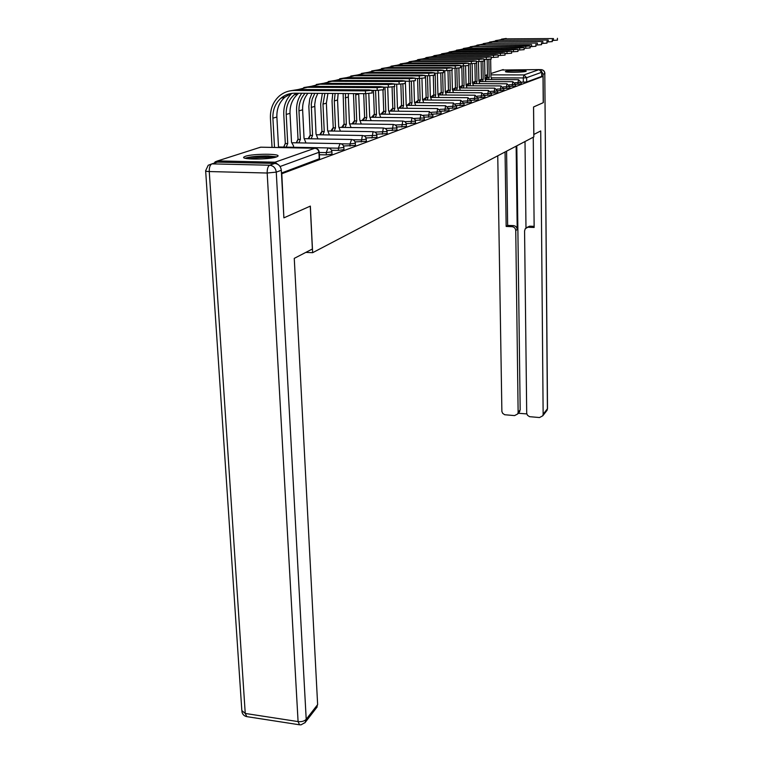 <?xml version="1.0" encoding="UTF-8"?>
<svg xmlns="http://www.w3.org/2000/svg" width="763" height="763" viewBox="0 0 763 763"><rect width="100%" height="100%" fill="white"/><g stroke="black" fill="none" stroke-linecap="round" stroke-linejoin="round"><path stroke-width="1.14" d="M515.635 84.254L521.291 83.92M509.837 86.353L515.578 86.105L515.645 84.493L509.198 84.788M503.876 88.508L509.875 88.155M497.724 90.73L503.914 90.368M491.391 93.019L497.772 92.647M484.858 95.375L491.439 94.993M478.115 97.807L484.915 97.416M471.162 100.306L478.182 99.905M463.98 102.9L471.238 102.48M456.56 105.571L464.066 105.141M448.892 108.327L456.665 107.888M440.957 111.179L449.006 110.73M432.745 114.126L441.09 113.658M424.247 117.178L432.888 116.701M415.434 120.335L424.409 119.839M406.307 123.606L415.625 123.101M396.827 127.001L406.507 126.477M386.984 130.521L397.056 129.977M376.76 134.174L387.251 133.611M366.126 137.96L377.056 137.388M355.062 141.908L366.459 141.308M343.541 146.01L355.444 145.39M331.524 150.273L338.448 150.416L343.96 149.643M319.344 154.736L326.345 154.879L332.01 154.069M245.419 156.291L243.902 157.025C240.154 159.744 269.396 159.686 276.454 156.959L277.827 156.253C281.27 153.563 252.83 153.601 245.419 156.291M505.821 71.35L505.468 71.531C504.038 72.571 523.323 72.428 525.86 71.369L526.165 71.207C527.491 70.167 508.511 70.301 505.821 71.35M501.816 70.024L539.117 69.605L541.701 72.266L541.74 76.386L526.68 81.975L521.263 82.223M284.16 217.732L310.35 206.096L312.639 252.696L533.833 136.911L533.537 106.982L543.227 102.681L543.018 76.386L281.795 173.735L283.874 217.722M541.74 76.386L543.018 76.386M279.048 165.285L275.004 162.214L217.627 160.907L215.176 161.832L214.269 163.11M305.81 252.391L312.639 252.696M281.471 173.039L319.535 158.685M365.429 90.873L372.048 90.292L368.93 89.9L298.295 89.509L294.404 90.463L365.429 90.873L365.544 93.658L294.547 93.21C289.425 93.239 284.895 94.889 280.975 98.169C275.319 103.272 272.629 109.929 272.896 118.16L274.508 147.44M372.144 92.952L365.544 93.658M279.983 147.555L278.476 146.582L276.883 117.035L272.896 118.16M272.048 147.402L270.426 118.122C270.131 108.975 273.135 101.565 279.449 95.9C283.779 92.304 288.767 90.492 294.404 90.463M290.789 90.73L298.295 89.509M291.38 93.429L284.923 97.168C279.296 102.242 276.616 108.861 276.883 117.035M274.785 163.425L217.398 162.109L211.904 163.873L269.673 165.228L274.785 163.425C278.552 163.921 280.727 166.2 281.318 170.273L283.884 217.856L310.264 206.134L312.372 249.005L294.26 258.371L317.637 704.602L316.13 708.255M214.107 163.168L217.398 162.109M533.804 134.488L540.719 130.94L543.142 414.271L547.405 408.777L544.801 73.601L543.094 74.23L543.323 102.643L533.575 106.973L533.842 134.488M516.141 146.172L517.209 229.51L515.75 230.588L518.134 412.335L520.175 409.884L519.002 412.421M515.75 230.588C515.492 228.28 514.233 226.973 511.983 226.668L513.451 225.61C515.702 225.915 516.961 227.212 517.209 229.51M505.058 151.971L506.165 226.458L511.983 226.668M497.753 155.795L501.882 411.476L502.664 413.336L504.686 414.738L514.577 415.597L517.743 413.937L518.134 412.335M526.785 227.508L529.694 226.182L525.268 228.7L524.572 230.912L526.708 413.393L527.491 415.272L529.532 416.674L539.527 417.542L542.798 415.778L543.142 414.271M518.315 413.26L526.804 413.918M528.273 227.25L534.148 227.46L533.261 137.216M543.094 74.23L541.31 70.883M516.809 145.819L520.175 409.884M525.984 227.965L525.011 141.527M529.694 226.182L534.138 226.344M506.584 151.179L507.653 225.4L513.451 225.61M507.653 225.4L506.165 226.458M246.516 158.542C250.264 157.016 257.16 156.253 267.203 156.262L275.367 157.283M272.334 157.903L266.812 157.483C259.906 157.426 254.174 157.893 249.606 158.895M276.769 156.844L268.118 155.948C257.78 155.91 250.092 156.673 245.057 158.227M508.568 72.142L523.084 71.836M523.981 71.732L507.662 72.084M377.113 87.621L383.551 87.068L380.46 86.686L311.113 86.362L307.394 87.278L377.113 87.621L377.218 90.358L372.048 90.33M383.646 89.681L377.218 90.358M296.349 93.22L294.184 94.831C288.614 99.839 285.953 106.362 286.201 114.421L287.727 143.549L286.163 147.125M287.727 143.549L285.314 143.511L283.779 114.393C283.493 105.904 286.182 98.894 291.828 93.372M283.741 147.078L285.314 143.511M293.564 147.269L293.478 145.733L291.523 142.309L290.016 113.353L286.201 114.421M296.693 89.9L307.394 87.278M303.788 87.545L311.113 86.362M298.762 93.239L297.971 93.878C292.429 98.847 289.778 105.342 290.016 113.353M388.3 84.512L394.576 83.978L391.514 83.615L323.417 83.339L319.84 84.216L388.3 84.512L388.396 87.182L383.551 87.163M394.662 86.543L388.396 87.182M305.114 93.277C300.775 98.084 298.724 103.94 298.962 110.845L300.393 139.4L298.886 142.862M300.393 139.4L298.028 139.352L296.578 110.816C296.321 104.169 298.047 98.322 301.776 93.258M296.511 142.824L298.028 139.352M305.982 142.996L304.036 138.208L302.625 109.815L298.962 110.845M309.32 86.801L319.84 84.216M316.254 84.493L323.417 83.339M307.918 93.296C304.16 97.96 302.396 103.463 302.625 109.815M399.039 81.517L405.153 81.012L402.12 80.668L335.224 80.439L331.791 81.288L399.039 81.517L399.125 84.149L394.576 84.13M405.229 83.529L399.125 84.149M314.833 93.344L312.239 98.98L311.266 104.188L312.563 135.413L311.104 138.78M312.563 135.413L310.226 135.375L308.843 106.324L309.721 99.047L311.981 93.324M308.767 138.742L310.226 135.375M317.923 138.895L316.168 134.231M317.78 93.363L315.586 98.656L314.718 104.445L316.054 134.259M321.452 83.825L331.791 81.288M328.224 81.555L335.224 80.439M409.34 78.656L415.301 78.16L412.306 77.836L346.564 77.654L343.264 78.465L409.34 78.656L409.426 81.231L405.153 81.212M415.377 80.64L409.426 81.231M324.914 93.401L322.987 104.102L324.246 131.579L322.854 134.851M324.246 131.579L321.957 131.541L320.679 104.083L322.348 93.391M320.555 134.813L321.957 131.541M329.397 134.956L327.613 130.473L326.364 103.158L322.987 104.102M333.097 80.964L343.264 78.465M339.726 78.742L346.564 77.654M327.928 93.42L326.364 103.158M419.24 75.899L425.058 75.432L422.082 75.108L357.466 74.984L354.299 75.756L419.24 75.899L419.316 78.427L415.31 78.417M425.125 77.864L419.316 78.427M335.138 93.468L334.308 100.926L335.491 127.888L334.146 131.074M335.491 127.888L333.24 127.86L332.039 100.907L332.754 93.458M331.886 131.045L333.24 127.86M340.432 131.169L338.724 126.83L337.561 100.01L334.308 100.926M344.294 78.217L354.299 75.756M350.78 76.042L357.466 74.984M338.171 93.487L337.561 100.01M428.758 73.258L434.433 72.8L431.496 72.495L367.966 72.399L364.905 73.153L428.758 73.258L428.825 75.728L425.058 75.728M434.5 75.194L428.825 75.728M345.41 93.534L346.316 124.34L345.01 127.45M346.316 124.34L344.094 124.312L343.14 93.515M342.787 127.411L344.094 124.312M351.066 127.535L349.425 123.32L348.329 96.987L345.2 97.874M355.062 75.566L364.905 73.153M361.414 73.439L367.966 72.399M348.433 93.553L348.329 96.987M437.914 70.711L443.456 70.272L440.547 69.977L378.066 69.919L375.129 70.644L437.914 70.711L437.972 73.143L434.443 73.134M443.513 72.619L437.972 73.143M355.672 93.601L356.731 120.926L355.482 123.949M356.731 120.926L354.557 120.897L353.479 93.582M353.298 123.921L354.557 120.897M361.309 124.026L359.735 119.944L358.705 94.078L355.682 94.927M365.439 73.019L375.129 70.644M371.648 70.93L378.066 69.919M446.727 68.26L452.144 67.831L449.264 67.554L387.804 67.535L384.962 68.231L446.727 68.26L446.784 70.644L443.465 70.635M452.201 70.139L446.784 70.644M365.858 93.658L366.784 117.626L365.572 120.573M366.784 117.626L364.628 117.607L363.703 93.649M363.417 120.554L364.628 117.607M371.18 120.649L369.673 116.682L368.796 93.572M375.434 70.568L384.962 68.231M381.519 68.517L387.804 67.535M455.225 65.895L460.518 65.484L457.666 65.217L397.189 65.227L394.452 65.895L455.225 65.895L455.273 68.241L452.154 68.231M460.575 67.754L455.273 68.241M375.577 90.349L376.474 114.45L375.301 117.33M376.474 114.45L374.356 114.431L373.46 90.33M373.183 117.302L374.356 114.431M380.708 117.388L379.259 113.534L378.419 90.349M385.067 68.203L394.452 65.895M391.028 66.19L397.189 65.227M463.408 63.615L468.596 63.215L465.773 62.957L406.24 63.005L403.608 63.653L463.408 63.615L463.465 65.914L460.528 65.914M468.644 65.456L463.465 65.914M384.972 87.173L385.82 111.388L384.695 114.192M385.82 111.388L383.741 111.369L382.978 89.996M382.606 114.164L383.741 111.369M389.912 114.25L388.605 110.473M387.709 87.182L388.52 110.501M394.404 65.895L403.608 63.653M400.203 63.939L406.24 63.005M471.315 61.422L476.389 61.03L473.594 60.782L414.986 60.859L412.44 61.479L471.315 61.422L471.362 63.682L468.606 63.682M476.427 63.234L471.362 63.682M394.128 86.82L394.853 108.422L393.756 111.16M394.853 108.422L392.802 108.403L392.077 87.058M391.705 111.14L392.773 108.413M398.801 111.217L397.456 107.573L396.674 84.14M403.465 63.653L412.44 61.479M409.063 61.774L414.986 60.859M478.945 59.295L483.914 58.923L481.138 58.684L423.436 58.78L420.976 59.38L478.945 59.295L478.983 61.517L476.398 61.526M483.952 61.088L478.983 61.517M402.883 84.016L403.579 105.561L402.521 108.241M403.579 105.561L401.557 105.552L400.861 84.121M400.499 108.222L401.557 105.552M407.385 108.289L406.174 104.712M405.344 81.212L406.202 104.703M412.211 61.479L420.976 59.38M417.628 59.676L423.436 58.78M486.308 57.244L491.181 56.882L488.434 56.653L431.6 56.777L429.226 57.359L486.308 57.244L486.346 59.438L483.923 59.438M491.21 59.018L486.346 59.438M411.352 81.193L412.01 102.795L410.99 105.408M412.01 102.795L410.027 102.786L409.349 81.231M408.997 105.389L410.027 102.786M415.692 105.456L414.452 102.004L413.813 81.031M420.661 59.39L429.226 57.359M425.897 57.654L431.6 56.777M493.432 55.26L498.201 54.917L495.492 54.688L439.498 54.841L437.199 55.403L493.432 55.26L493.47 57.416L491.191 57.416M498.239 57.015L493.47 57.416M419.536 78.427L420.175 100.125L419.183 102.681M420.175 100.125L418.21 100.106L417.571 78.417M417.218 102.662L418.21 100.106M423.732 102.719L422.53 99.352L421.929 78.36M428.835 57.368L437.199 55.403M433.899 55.699L439.498 54.841M500.318 53.343L505.001 53.009L502.312 52.79L447.137 52.962L444.915 53.505L500.318 53.343L500.356 55.461L498.21 55.47M505.03 55.079L500.356 55.461M427.471 75.728L428.072 97.53L427.108 100.029M428.072 97.53L426.145 97.521L425.525 75.728M425.172 100.02L426.145 97.521M431.515 100.067L430.351 96.787L429.779 75.728M436.732 55.413L444.915 53.505M441.643 53.801L447.137 52.962M506.985 51.493L511.572 51.169L508.911 50.959L454.538 51.14L452.383 51.674L506.985 51.493L507.014 53.582L505.011 53.582M511.601 53.2L507.014 53.582M435.139 73.134L435.721 95.022L434.796 97.473M435.721 95.022L433.813 95.013L433.298 75.518M432.879 97.454L433.813 95.013M439.049 97.502L437.933 94.297L437.38 73.134M444.381 53.515L452.383 51.674M449.14 51.97L454.538 51.14M513.442 49.7L517.943 49.376L515.302 49.175L461.71 49.385L459.612 49.9L513.442 49.7L513.47 51.75L511.582 51.76M517.943 49.376L517.972 51.426L513.47 51.75M442.635 72.895L443.141 92.59L442.235 94.984M443.141 92.59L441.252 92.581L440.756 73.067M440.346 94.974L441.252 92.581M446.355 95.013L445.277 91.894L444.753 70.644M451.791 51.684L459.612 49.9M456.398 50.196L461.71 49.385M519.689 47.955L524.114 47.649L521.501 47.459L466.632 48.174L519.689 47.955L519.717 49.977L517.953 49.986M524.114 47.649L524.133 49.662L519.717 49.977M449.846 70.549L450.323 90.234L449.445 92.581M450.323 90.234L448.472 90.225L447.986 70.625M447.585 92.571L448.282 90.206L447.309 92.571M453.441 92.609L452.469 89.538M451.944 70.31L452.402 89.557M458.964 49.91L466.632 48.174M463.437 48.47L468.654 47.678M525.755 46.276L530.085 45.971L527.5 45.79L473.422 46.505L525.755 46.276L525.774 48.26L524.114 48.269M530.113 47.926L525.774 48.26M456.837 68.212L457.295 87.955L456.436 90.244M457.295 87.955L455.463 87.945L455.006 68.241M454.605 90.234L455.463 87.945L454.252 90.234M460.318 90.272L459.307 87.297L458.878 68.098M465.926 48.193L473.422 46.505M470.256 46.801L475.387 46.028M531.63 44.635L480.013 44.883L531.63 44.635L531.649 46.6L530.094 46.61M535.903 46.266L531.649 46.6M463.627 65.914L464.057 85.733L463.227 87.983M464.057 85.733L462.244 85.733L461.815 65.914M461.415 87.974L462.244 85.733M466.985 88.003L466.069 85.075M465.602 65.866L466.079 85.075M472.669 46.524L480.013 44.883M476.875 45.179L481.92 44.416M537.324 43.052L486.412 43.319L537.324 43.052L537.343 44.988L535.893 44.988M541.511 42.766L541.53 44.693L537.343 44.988M470.208 63.682L470.618 83.587L469.808 85.79M470.618 83.587L468.835 83.577L468.463 65.589M468.024 85.78L468.835 83.577M473.461 85.809L472.516 82.957L472.125 63.672M479.221 44.912L486.412 43.319M483.303 43.615L488.263 42.862M542.855 41.517L492.621 41.793L542.855 41.517L542.875 43.415L541.52 43.424M546.985 43.11L542.875 43.415M476.598 61.526L476.989 81.498L476.207 83.653M476.989 81.498L475.235 81.488L474.882 63.548M474.443 83.653L475.235 81.488M479.746 83.672L478.897 80.868M478.468 61.517L478.906 80.868M485.573 43.338L492.621 41.793M489.541 42.089L494.424 41.345M548.225 40.019L498.659 40.305L548.225 40.019L548.244 41.898L546.976 41.908M552.278 41.593L548.244 41.898M482.855 61.355L483.179 79.466L482.426 81.584M483.179 79.466L481.443 79.457L481.11 61.469M480.68 81.574L481.443 79.457M485.859 81.593L484.972 78.875L484.629 59.438M491.744 41.822L498.659 40.305M495.597 40.601L500.404 39.876M553.442 38.57L504.524 38.875L553.442 38.57L553.452 40.42L552.269 40.429M557.429 40.124L553.452 40.42M488.892 59.361L489.207 77.492L488.463 79.571M489.207 77.492L487.49 77.483L487.175 59.428M486.746 79.562L487.49 77.483M491.801 79.581L490.943 76.92L490.647 59.209M497.734 40.344L504.524 38.875M501.482 39.161L506.222 38.455M521.291 83.959L521.272 82.423L515.015 82.709M517.8 84.264L518.468 79.667L521.272 82.423M512.116 86.362L512.793 81.689L515.645 84.455M509.875 88.203L509.856 86.62L503.189 86.925M506.26 88.518L506.956 83.777L509.856 86.62M503.885 88.766L497.009 89.118M500.232 90.74L500.948 85.933L503.885 88.804L503.914 90.415M497.743 91.016L490.638 91.379M494.033 93.029L494.758 88.146L497.743 91.064L497.772 92.695M491.41 93.344L484.066 93.715M487.633 95.394L488.377 90.425L491.41 93.391L491.439 95.041M484.886 95.737L477.285 96.119M481.033 97.826L481.806 92.781L484.886 95.785L484.915 97.464M478.153 98.208L470.285 98.599M474.233 100.335L475.025 95.203L478.153 98.255L478.182 99.963M471.2 100.754L463.055 101.155M467.214 102.919L468.024 97.712L471.21 100.811L471.238 102.538M464.028 103.386L455.578 103.797M459.955 105.599L460.795 100.296L464.028 103.444L464.066 105.199M456.617 106.105L447.852 106.534M452.469 108.356L453.327 102.967L456.617 106.171L456.665 107.955M448.959 108.918L439.86 109.347M444.724 111.217L445.602 105.733L448.959 108.985L449.006 110.797M441.043 111.818L431.572 112.266M436.722 114.173L437.628 108.584L441.043 111.894L441.09 113.735M432.84 114.822L422.998 115.289M428.434 117.225L429.359 111.541L432.84 114.898L432.898 116.777M424.352 117.941L414.099 118.408M419.85 120.392L420.814 114.603L423.846 116.224L424.409 119.925M415.558 121.164L404.876 121.651M410.961 123.673L411.953 117.769L415.043 119.419L415.625 123.186M406.45 124.503L395.291 124.998M401.748 127.068L402.769 121.059L404.514 121.431L405.916 122.738L406.517 126.572M396.989 127.965L385.325 128.48M392.182 130.597L393.231 124.464L395.024 124.855L396.455 126.181L397.065 130.072M387.175 131.57L374.957 132.094M382.253 134.259L383.341 128.003L385.172 128.403L386.631 129.748L387.251 133.716M376.979 135.309L364.161 135.843M371.943 138.055L373.069 131.684L374.938 132.085L376.426 133.458L377.065 137.502M366.383 139.19L361.137 139.887L352.887 139.743M361.223 142.013L362.377 135.509L364.304 135.919L365.811 137.321L366.469 141.432M355.358 143.225L349.969 143.959L341.109 143.797M350.064 146.124L349.969 143.959L351.609 139.467C353.87 139.772 355.119 141.069 355.358 143.358L355.444 145.523M343.875 147.44L338.352 148.194L328.71 148.012M338.448 150.416L338.352 148.194L340.06 143.606C342.358 143.921 343.636 145.237 343.875 147.574L343.97 149.786M331.905 151.818L326.24 152.619L319.239 152.476M326.345 154.879L326.24 152.619L328.014 147.917C330.369 148.241 331.667 149.586 331.915 151.961L332.01 154.221M523.332 82.223L523.284 77.94L491.639 77.855M487.128 77.845L484.953 77.816M486.041 79.562L486.718 74.86L487.443 74.86M490.914 74.86L523.943 74.927L539.117 69.605M503.208 69.586L490.886 73.525M487.443 74.621L484.915 75.613M275.004 162.214L314.852 148.241L260.507 147.202L217.627 160.907M283.75 146.982L285.305 143.33M296.302 142.815L298.009 139.124M308.147 138.732L310.217 135.099M319.716 134.803L321.948 131.246M415.225 102.5L417.609 100.773M426.135 97.397L425.144 100.02M433.804 94.927L432.764 97.454M441.252 92.533L440.146 94.974M463.99 85.761L461.758 85.752L460.995 87.974M468.711 83.625L467.538 85.78M475.072 81.555L473.899 83.644M481.272 79.552L480.08 81.574M319.23 152.199L280.069 166.515M319.249 159.009L318.944 152.514C318.591 149.968 317.227 148.547 314.852 148.241L315.253 148.232C317.656 148.556 318.982 149.929 319.239 152.362L319.544 158.847M526.68 81.975L526.632 77.702L523.284 77.94L523.943 74.927L526.632 77.702L541.701 72.266M258.438 147.86L260.946 147.183L314.919 148.222M281.318 170.273L276.263 172.133L306.211 719.309C304.38 721.169 301.671 721.932 298.085 721.588L267.184 173.02L209.253 171.551L245.247 713.453L298.085 721.588L299.535 724.793L301.089 724.812L305.171 722.504L306.211 719.309L317.637 704.602M304.828 722.904L317.208 706.862M299.401 724.774L246.821 716.638L245.247 713.453L241.833 710.544L205.667 171.026M276.263 172.133C275.662 168.032 273.459 165.724 269.673 165.228C267.956 166.248 267.126 168.852 267.184 173.02L276.263 172.133M205.638 170.712C205.333 171.17 206.535 171.456 209.253 171.551C209.176 167.44 210.054 164.884 211.904 163.873L208.204 165.266L205.638 170.712M540.242 69.881L539.431 69.633M542.798 415.778L547.071 410.265L547.51 408.567L546.327 411.228M539.412 69.624L540.957 69.624C543.266 69.872 544.553 71.197 544.801 73.601L547.51 408.415M540.948 69.633L541.11 69.624C543.428 69.891 544.696 71.188 544.916 73.544L544.916 73.496M285.19 143.549L287.603 143.587M297.904 139.4L300.279 139.438M310.112 135.413L312.449 135.452M314.738 106.419L311.218 107.402M321.843 131.579L324.141 131.608M333.135 127.888L335.386 127.926M343.989 124.35L346.211 124.379M354.452 120.926L356.636 120.955M364.533 117.636L366.688 117.664M374.261 114.46L376.378 114.488M383.646 111.398L385.735 111.417M392.716 108.432L394.767 108.451M401.472 105.571L403.493 105.59M409.941 102.805L411.934 102.824M418.134 100.134L420.098 100.144M426.069 97.54L427.995 97.559M433.746 95.032L435.654 95.051M441.186 92.609L443.065 92.619M448.396 90.253L450.256 90.263M455.397 87.964L457.228 87.974M459.307 87.268L461.758 85.752M468.768 83.596L470.552 83.606M475.168 81.507L476.932 81.517M481.386 79.476L483.122 79.486M487.433 77.502L489.15 77.511M279.649 147.001L327.699 147.917M292.668 142.757L339.754 143.606M305.152 138.675L351.323 139.467M317.15 134.765L362.435 135.49M328.681 130.998L373.117 131.665M333.221 127.555L330.894 131.026M339.764 127.373L383.388 127.993M344.084 124.007L341.643 127.402M350.436 123.883L393.269 124.455M354.537 120.592L352.001 123.902M360.718 120.516L402.797 121.05M364.619 117.311L361.986 120.535M370.637 117.273L411.982 117.76M374.347 114.154L371.629 117.283M380.193 114.145L420.842 114.593M383.732 111.112L380.947 114.154M389.426 111.121L429.388 111.532M392.792 108.174L389.941 111.121M398.343 108.203L437.647 108.575M401.548 105.342L398.639 108.203M406.956 105.38L445.63 105.723M410.017 102.604L407.051 105.38M415.282 102.643L453.346 102.967M423.341 100.001L460.814 100.287M426.04 97.406L423.169 99.638M431.152 97.445L468.034 97.702M433.632 94.936L430.866 96.93M438.706 94.965L475.034 95.203M440.985 92.533L438.324 94.345M446.031 92.561L481.815 92.771M448.119 90.206L445.544 91.875M453.127 90.234L488.396 90.425M455.044 87.945L452.545 89.519M460.022 87.974L494.767 88.136M466.698 85.771L500.957 85.923M468.282 83.625L466.002 84.903M473.194 83.644L506.966 83.777M474.624 81.555L472.507 82.623M479.498 81.574L512.803 81.689M480.785 79.552L478.83 80.449M485.621 79.562L518.478 79.657M372.048 90.292L372.153 93.076M284.923 97.168L280.975 98.169M241.9 711.545C242.443 714.311 244.036 715.999 246.678 716.61M517.743 413.937L519.794 411.476M383.551 87.068L383.646 89.796M297.971 93.878L294.184 94.831M394.576 83.978L394.662 86.648M405.153 81.012L405.229 83.625M415.301 78.16L415.377 80.735M425.058 75.432L425.125 77.95M434.433 72.8L434.5 75.27M443.456 70.272L443.522 72.695M452.144 67.831L452.201 70.215M460.518 65.484L460.575 67.821M468.596 63.215L468.644 65.513M476.389 61.03L476.436 63.291M483.914 58.923L483.952 61.145M491.181 56.882L491.219 59.066M498.201 54.917L498.239 57.063M505.001 53.009L505.03 55.117M511.572 51.169L511.601 53.248M530.085 45.971L530.113 47.955M535.884 44.349L535.903 46.305M546.966 41.24L546.985 43.138M552.269 39.752L552.278 41.622M557.419 38.303L557.429 40.153"/></g></svg>
